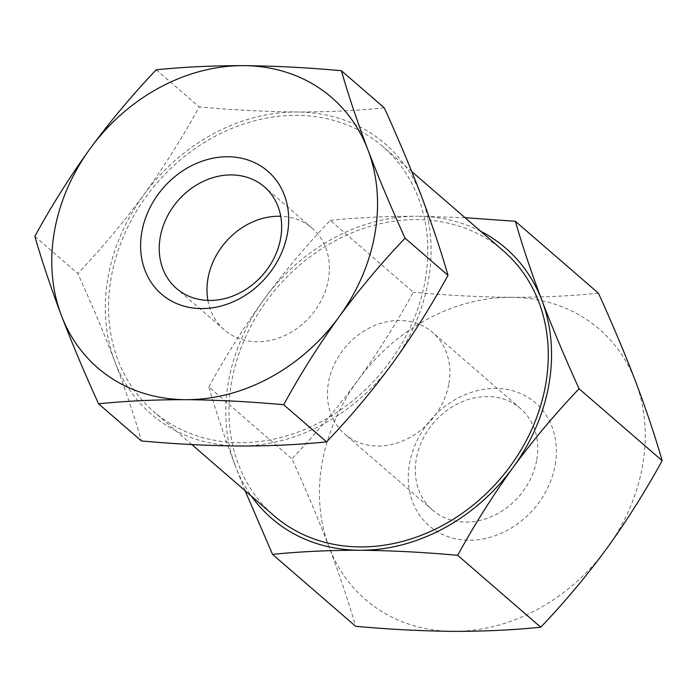 <?xml version="1.0" encoding="UTF-8"?>
<svg xmlns="http://www.w3.org/2000/svg" width="697" height="697" viewBox="0 0 697 697"><rect width="100%" height="100%" fill="white"/><g stroke="black" fill="none" stroke-linecap="round" stroke-linejoin="round"><path stroke-width="0.52" stroke-dasharray="3.48 2.61" d="M480.73 231.273A178.754 149.916 -49.1 0 0 417.503 216.244L465.038 217.691M330.256 220.374C357.535 217.586 386.617 216.201 417.503 216.244A178.754 149.916 -49.1 0 0 264.241 299.057C284.733 271.255 306.732 245.03 330.256 220.374L413.321 292.27C396.654 322.772 378.192 352.055 357.927 380.144C337.444 407.937 315.436 434.17 291.921 458.818C305.861 489.468 318.25 518.917 329.08 547.154C339.622 575.103 348.474 601.485 355.627 626.289M245.074 490.662L235.394 466.066A178.754 149.916 -49.1 0 0 251.46 496.186M208.847 386.922C225.514 356.428 243.985 327.137 264.241 299.057A178.754 149.916 -49.1 0 0 235.394 466.066C224.852 438.117 216 411.735 208.847 386.922L291.921 458.818M384.291 107.852C357.003 110.64 327.921 112.025 297.044 111.99C265.914 111.72 233.295 110.03 199.176 106.929C182.501 137.431 164.039 166.722 143.782 194.803C123.291 222.596 101.283 248.829 77.768 273.477C91.716 304.127 104.106 333.575 114.935 361.813A178.754 149.916 -49.1 0 0 239.35 446.01A178.754 149.916 -49.1 0 0 392.611 363.198A178.754 149.916 -49.1 0 0 421.458 196.179A178.754 149.916 -49.1 0 0 297.044 111.99A178.754 149.916 -49.1 0 0 143.782 194.803A178.754 149.916 -49.1 0 0 114.935 361.813C125.477 389.762 134.321 416.144 141.474 440.948M503.295 250.789A175.174 146.919 -49.1 0 0 277.563 287.112A175.174 146.919 -49.1 0 0 274.017 515.71M425.301 279.776A175.174 146.919 -49.1 0 0 382.836 146.536A175.174 146.919 -49.1 0 0 157.104 182.858A175.174 146.919 -49.1 0 0 153.558 411.457A175.174 146.919 -49.1 0 0 314.73 424.987A175.174 146.919 -49.1 0 0 425.301 279.776M34.85 236.335L77.768 273.477M156.259 69.787L199.176 106.929M598.435 293.193C571.157 295.981 542.074 297.366 511.189 297.323C480.067 297.061 447.439 295.371 413.321 292.27M511.189 297.323A178.754 149.916 -49.1 0 0 357.927 380.144A178.754 149.916 -49.1 0 0 329.08 547.154A178.754 149.916 -49.1 0 0 453.494 631.351A178.754 149.916 -49.1 0 0 606.756 548.53A178.754 149.916 -49.1 0 0 635.603 381.52A178.754 149.916 -49.1 0 0 511.189 297.323M555.213 464.699A81.253 68.14 -49.1 0 0 457.267 398.414A81.253 68.14 -49.1 0 0 434.553 529.903A81.253 68.14 -49.1 0 0 555.213 464.699M536.795 459.619A67.182 56.344 -49.1 0 0 520.511 408.529A67.182 56.344 -49.1 0 0 433.943 422.452A67.182 56.344 -49.1 0 0 432.584 510.117A67.182 56.344 -49.1 0 0 494.391 515.31A67.182 56.344 -49.1 0 0 536.795 459.619M448.903 383.55A67.182 56.344 -49.1 0 0 432.619 332.452A67.182 56.344 -49.1 0 0 346.052 346.383A67.182 56.344 -49.1 0 0 344.693 434.048A67.182 56.344 -49.1 0 0 406.499 439.241A67.182 56.344 -49.1 0 0 448.903 383.55M207.906 300.407A67.182 56.344 -49.1 0 0 224.234 329.794A67.182 56.344 -49.1 0 0 286.04 334.987A67.182 56.344 -49.1 0 0 328.444 279.297A67.182 56.344 -49.1 0 0 312.16 228.198A67.182 56.344 -49.1 0 0 280.734 216.262M411.77 171.584L382.836 146.536M191.797 444.555L153.558 411.457M520.511 408.529L432.619 332.452M432.584 510.117L344.693 434.048M312.16 228.198L264.416 186.883M224.234 329.794L176.489 288.471"/><path stroke-width="1.05" d="M465.038 217.691L515.371 221.297C522.497 246.041 531.349 272.422 541.918 300.433A178.754 149.916 -49.1 0 0 480.73 231.273M541.918 300.433C552.73 328.627 565.119 358.075 579.076 388.769C555.587 413.365 533.588 439.589 513.07 467.452A178.754 149.916 -49.1 0 0 541.918 300.433M513.07 467.452C492.857 495.489 474.387 524.78 457.676 555.317C423.584 552.224 390.956 550.534 359.809 550.264A178.754 149.916 -49.1 0 0 513.07 467.452M251.46 496.186A178.754 149.916 -49.1 0 0 359.809 550.264C328.94 550.221 299.858 551.597 272.553 554.394L245.074 490.662M405.079 238.182C381.59 262.778 359.591 289.002 339.073 316.856C318.86 344.893 300.39 374.184 283.679 404.73C249.587 401.629 216.967 399.947 185.811 399.677C154.943 399.634 125.861 401.01 98.565 403.807L141.474 440.948C175.566 444.05 208.194 445.74 239.35 446.01C270.209 446.054 299.292 444.669 326.597 441.872C350.086 417.276 372.085 391.052 392.611 363.198C412.816 335.152 431.286 305.861 447.997 275.324C440.87 250.572 432.027 224.199 421.458 196.179C410.638 167.994 398.248 138.546 384.291 107.852L341.373 70.711C348.5 95.454 357.352 121.836 367.92 149.846C378.732 178.04 391.122 207.488 405.079 238.182L447.997 275.324M191.797 444.555L274.017 515.71A175.174 146.919 -49.1 0 0 435.189 529.241A175.174 146.919 -49.1 0 0 545.76 384.03A175.174 146.919 -49.1 0 0 503.295 250.789L411.77 171.584M98.565 403.807C84.616 373.156 72.227 343.717 61.397 315.48C50.855 287.521 42.003 261.148 34.85 236.335C51.517 205.842 69.988 176.55 90.244 148.47C110.736 120.668 132.735 94.444 156.259 69.787C183.538 66.99 212.62 65.614 243.506 65.649C274.635 65.919 307.255 67.6 341.373 70.711M283.679 404.73L326.597 441.872M272.553 554.394L355.627 626.289C389.719 629.391 422.338 631.073 453.494 631.351C484.363 631.386 513.445 630.01 540.741 627.213C564.23 602.617 586.238 576.393 606.756 548.53C626.969 520.493 645.431 491.202 662.15 460.665C655.023 435.913 646.171 409.531 635.603 381.52C624.791 353.327 612.402 323.887 598.435 293.193L515.371 221.297M457.676 555.317L540.741 627.213M579.076 388.769L662.15 460.665M367.92 149.846A178.754 149.916 -49.1 0 0 243.506 65.649A178.754 149.916 -49.1 0 0 90.244 148.47A178.754 149.916 -49.1 0 0 61.397 315.48A178.754 149.916 -49.1 0 0 185.811 399.677A178.754 149.916 -49.1 0 0 339.073 316.856A178.754 149.916 -49.1 0 0 367.92 149.846M287.53 233.025A81.253 68.14 -49.1 0 0 189.575 166.74A81.253 68.14 -49.1 0 0 166.862 298.229A81.253 68.14 -49.1 0 0 287.53 233.025M280.734 216.262A67.182 56.344 -49.1 0 0 207.906 300.407M280.699 237.982A67.182 56.344 -49.1 0 0 264.416 186.883A67.182 56.344 -49.1 0 0 177.848 200.806A67.182 56.344 -49.1 0 0 176.489 288.471A67.182 56.344 -49.1 0 0 238.296 293.664A67.182 56.344 -49.1 0 0 280.699 237.982"/></g></svg>
